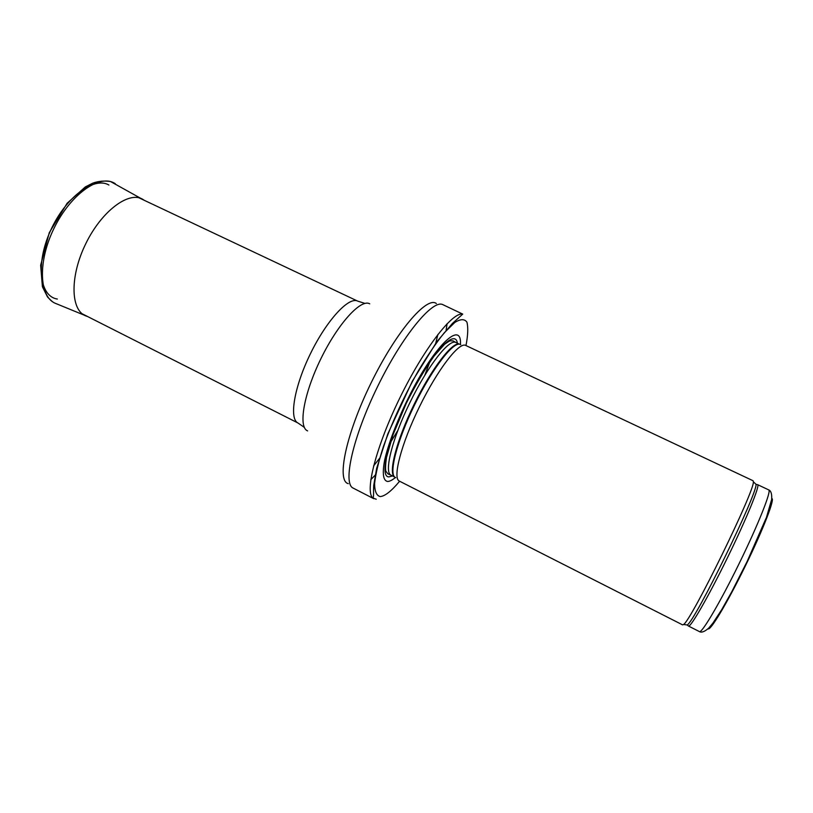 <?xml version="1.0" encoding="UTF-8"?>
<svg xmlns="http://www.w3.org/2000/svg" width="813" height="813" viewBox="0 0 813 813"><rect width="100%" height="100%" fill="white"/><g stroke="black" fill="none" stroke-linecap="round" stroke-linejoin="round"><path stroke-width="1.22" d="M753.092 480.757L753.346 481.723C755.318 489.609 690.969 621.193 683.53 624.486L682.615 624.872L399.325 481.083C392.354 478.278 401.134 444.122 419.417 406.856C437.607 369.549 459.182 341.643 465.676 345.423L753.092 480.757M460.443 344.539C461.926 321.582 438.603 340.972 413.665 387.567C399.986 413.39 388.848 441.388 384.64 460.178C382.181 473.461 383.136 480.554 387.496 481.459C389.579 481.489 392.222 480.168 395.413 477.495M373.848 498.735L353.208 488.125C342.497 483.776 352.73 437.242 377.659 386.429C402.465 335.556 432.912 298.91 442.922 304.692L462.729 314.103C452.516 311.735 423.929 348.533 400.087 397.405C376.155 446.225 364.661 491.377 372.801 497.983L376.236 499.233M768.732 489.914C771.72 490.544 758.417 524.202 739.271 563.297C720.166 602.403 701.771 633.571 699.434 631.599L688.479 626.04C690.461 627.829 708.479 596.569 727.544 557.555C746.629 518.552 760.246 485.137 757.625 484.67L768.732 489.914C771.019 490.808 772.004 493.969 771.679 499.385L766.476 517.353L747.117 561.539L731.72 591.864L721.659 609.75L712.91 623.134L708.712 628.114C704.617 631.701 701.517 632.86 699.434 631.599M708.103 628.703C709.942 631.752 727.3 602.89 745.226 566.204C763.183 529.527 775.307 498.105 771.771 498.532M755.135 483.471L755.988 484.314C758.102 492.282 694.78 621.752 687.198 624.973L688.479 626.04M460.737 344.712C454.65 339.753 432.953 367.191 414.732 404.559C396.419 441.886 388.075 475.859 395.738 477.617M459.67 344.265C453.065 340.698 431.805 368.055 414.071 404.488C396.246 440.88 387.842 474.264 394.803 477.089M459.68 344.275L455.839 342.456C449.203 338.635 427.841 365.82 410.067 402.283C392.201 438.705 383.858 472.251 390.951 475.138L394.732 477.058M457.404 343.198C455.27 328.259 432.211 352.07 410.555 394.376C388.787 436.581 378.787 477.414 388.98 476.875L392.496 475.92M465.981 345.566C467.973 335.129 468.288 327.314 466.916 322.141C464.528 318.798 460.473 318.909 454.752 322.497L444.284 332.781C436.134 342.883 427.445 355.627 418.228 371.023C403.99 396.409 392.384 421.581 383.401 446.55C378.553 461.611 375.616 473.979 374.58 483.664C374.691 491.408 376.571 495.706 380.21 496.57C384.945 496.215 391.419 491.103 399.63 481.235M370.779 479.741L375.708 474.579M385.291 462.729L385.738 462.119M446.042 330.769L447.089 323.716M373.594 465.93L379.691 458.166M389.996 443.227L397.74 430.585M424.833 375.169L430.067 361.297M435.534 343.99L437.912 334.417M436.357 303.544C426.916 295.769 395.992 331.816 370.972 383.157C345.81 434.437 336.338 480.971 348.269 483.654M369.732 303.828C361.053 298.503 338.066 323.472 320.922 358.675C303.656 393.827 298.056 427.303 307.599 430.89M364.956 303.412L357.679 301.115C348.889 296.349 326.775 320.159 310.495 353.584C294.103 386.947 288.889 419.03 298.046 423.034L304.326 427.374M108.922 185.029C93.962 176.126 65.314 197.478 50.467 230.78C35.376 263.981 39.654 296.46 57.337 299.042M144.501 200.425L142.275 199.022C128.21 191.258 101.422 211.451 85.782 243.676C69.948 275.81 70.457 309.346 85.213 315.678L87.692 316.582M115.253 183.647L113.962 182.915C98.688 174.449 70.243 194.866 54.085 228.168C37.713 261.38 39.065 296.369 55.121 303.229L87.519 316.501M753.346 481.723L755.988 484.314L757.625 484.67M687.198 624.973L683.53 624.486M455.839 342.456L453.034 340.86L449.64 340.881L444.609 344.234L434.223 355.881C425.169 368.584 415.85 384.397 406.256 403.329L393.014 434.792L386.48 457.526C385.453 464.823 385.26 469.406 385.901 471.266L387.964 473.898L390.951 475.138M462.729 314.103L452.343 323.523L436.754 341.836L412.384 381.104L387.801 433.939L376.632 468.379L373.726 485.412L373.543 490.422C373.695 495.341 373.452 497.861 372.801 497.983M357.679 301.115L138.972 197.813M298.046 423.034L82.235 313.818M55.121 303.229C53.343 302.223 53.77 303.259 47.561 297.05L42.408 286.735L40.65 265.302L49.258 232.731L67.144 203.25L85.324 186.919L92.733 183.159C98.353 181.147 104.267 180.598 110.487 181.512L144.338 200.344"/></g></svg>
